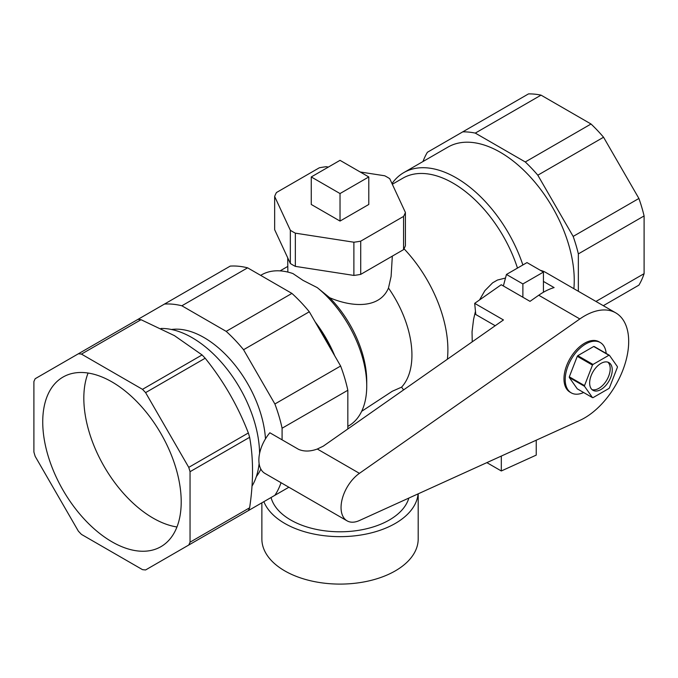 <?xml version="1.0" encoding="UTF-8"?>
<svg xmlns="http://www.w3.org/2000/svg" width="678" height="678" viewBox="0 0 678 678"><rect width="100%" height="100%" fill="white"/><g stroke="black" fill="none" stroke-linecap="round" stroke-linejoin="round"><path stroke-width="1.02" d="M368.79 176.95L340.025 160.339L311.261 176.95L340.025 193.552L368.79 176.95L368.79 204.468L340.025 221.07L340.025 193.552M340.025 221.07L311.261 204.468L311.261 176.95M405.402 212.46L405.402 245.673A66.825 38.587 180 0 1 403.571 249.631L360.721 274.37A66.825 38.587 180 0 1 353.882 275.429L295.345 266.369A66.825 38.587 180 0 1 290.337 263.479L274.649 229.681L274.649 196.467L290.337 230.266A66.825 38.587 0 0 0 295.345 233.156L353.882 242.216A66.825 38.587 0 0 0 360.721 241.156L403.571 216.418A66.825 38.587 0 0 0 405.402 212.46L389.723 178.67A66.825 38.587 0 0 0 384.714 175.78L360.196 171.983M328.381 167.059L326.177 166.72A66.825 38.587 0 0 0 319.338 167.78L276.48 192.518A66.825 38.587 0 0 0 274.649 196.467M403.571 249.631L403.571 216.418M360.721 274.37L360.721 241.156M353.882 275.429L353.882 242.216M295.345 266.369L295.345 233.156M290.337 263.479L290.337 230.266M282.09 439.836L282.09 428.225L347.831 390.265L347.831 428.954M247.614 267.827L291.913 293.413L226.172 331.364L181.865 305.786L247.614 267.827A114.768 66.266 -120 0 0 230.223 266.107L35.188 378.714A118.548 68.444 -120 0 0 33.9 381.553L33.9 452.031A118.548 68.444 -120 0 0 35.188 456.37L78.343 531.12A118.548 68.444 -120 0 0 81.453 534.4L142.49 569.639A118.548 68.444 -120 0 0 145.601 569.952L248.343 510.627A118.548 68.444 -120 0 0 249.631 507.788L190.043 542.188L190.043 471.702L249.631 437.31C253.504 458.557 253.504 482.05 249.631 507.788M309.304 311.77L340.627 366.027L274.887 403.986L243.555 349.721L309.304 311.77A114.768 66.266 -120 0 0 291.913 293.413M243.555 513.39L288.862 487.236M181.865 305.786A114.768 66.266 -120 0 0 164.474 304.066M243.555 349.721A114.768 66.266 -120 0 0 226.172 331.364M274.887 495.304A114.768 66.266 -120 0 0 281.039 482.719M347.831 390.265A114.768 66.266 -120 0 0 340.627 366.027M282.09 428.225A114.768 66.266 -120 0 0 274.887 403.986M265.479 438.852A87.165 50.325 -120 0 0 204.019 337.559A87.165 50.325 -120 0 0 171.492 329.491M256.377 476.515A87.165 50.325 -120 0 0 260.844 469.091M577.275 388.841L569.317 377.519L584.521 386.299L592.479 397.622L577.275 388.841M592.479 397.622A23.247 13.424 -60 0 0 592.996 397.664L608.912 388.477A23.247 13.424 -60 0 0 609.429 387.833L617.387 367.323A23.247 13.424 -60 0 0 617.387 366.629L609.429 355.314L594.225 346.534A23.247 13.424 -60 0 0 593.708 346.483L608.912 355.264L592.996 364.45L577.792 355.67L593.708 346.483M569.317 376.832L577.275 356.323L592.479 365.095L584.521 385.604L569.317 376.832A23.247 13.424 -60 0 0 569.317 377.519M608.912 355.264A23.247 13.424 -60 0 1 609.429 355.314M592.479 365.095A23.247 13.424 -60 0 1 592.996 364.45M584.521 386.299A23.247 13.424 -60 0 1 584.521 385.604M600.954 363.416A15.984 9.229 -60 0 1 608.946 362.628A15.984 9.229 -60 0 1 608.946 381.078A15.984 9.229 -60 0 1 592.962 390.308A15.984 9.229 -60 0 1 590.513 377.502A15.984 9.229 -60 0 1 600.954 363.416M577.275 356.323A23.247 13.424 -60 0 1 577.792 355.67M503.364 285.963L506.449 274.454L526.992 262.589L543.425 272.081L543.425 292.243M506.449 274.454L522.882 283.938L522.882 297.235M522.882 283.938L543.425 272.081M472.235 341.822L472.041 331.83L473.575 319.38L475.464 311.278M479.532 299.956L484.88 290.659L492.643 282.811L497.457 280.048L505.483 278.039M607.852 362.145A15.984 9.229 -60 0 1 606.886 379.892A15.984 9.229 -60 0 1 592.004 389.596M583.631 392.511A29.052 16.772 -60 0 1 571.223 392.85A29.052 16.772 -60 0 1 566.766 369.569A29.052 16.772 -60 0 1 585.75 343.966A29.052 16.772 -60 0 1 600.276 342.526A29.052 16.772 -60 0 1 606.183 353.441M571.223 392.85L569.995 392.138A29.052 16.772 -60 0 1 565.537 368.857A29.052 16.772 -60 0 1 584.521 343.254A29.052 16.772 -60 0 1 599.047 341.814L600.276 342.526M517.475 268.09A100.242 57.876 -120 0 0 453.031 183.119A100.242 57.876 -120 0 0 402.91 178.153L392.316 184.263M447.387 359.221A100.242 57.876 -120 0 0 404.029 248.784M271.064 497.508A69.732 40.256 0 0 0 339.525 531.789A69.732 40.256 0 0 0 408.834 498.076M361.654 411.326L392.299 391.248L401.571 387.163L403.605 389.892M261.869 502.822L261.869 538.976A78.156 45.121 0 0 0 340.025 584.097A78.156 45.121 0 0 0 418.19 538.976L418.19 493.83M263.869 501.669A78.156 45.121 0 0 0 346.839 536.476A78.156 45.121 0 0 0 418.08 493.881M347.831 426.352L348.687 425.86A87.165 50.325 -120 0 0 366.739 385.952A87.165 50.325 -120 0 0 317.253 287.616L303.049 280.387L292.947 273.573A87.165 50.325 -120 0 0 261.513 274.878L260.666 275.37M317.253 287.616L329.652 297.71C352.323 307.388 379.638 308.812 388.477 288.048L391.104 276.412L392.325 256.115M287.853 272.081L287.726 257.86M334.762 355.874A87.165 50.325 -120 0 0 315.168 321.923M366.739 385.952L366.739 381.206A81.36 46.968 -120 0 0 329.652 297.71M401.571 387.163A81.36 46.968 -120 0 0 388.477 288.048M537.815 175.195L603.556 137.236L638.905 198.468L573.164 236.419L537.815 175.195A115.93 66.936 -120 0 0 525.28 161.966L475.286 133.1L541.036 95.14L591.021 124.006L525.28 161.966M578.351 291.286L578.351 253.894L644.1 215.935L644.1 273.658L595.962 301.447M603.31 305.693L638.905 285.141A115.93 66.936 -120 0 0 644.1 273.658M541.036 95.14A115.93 66.936 -120 0 0 528.493 93.903L427.403 152.27A115.93 66.936 -120 0 0 422.987 161.525M644.1 215.935A115.93 66.936 -120 0 0 638.905 198.468M603.556 137.236A115.93 66.936 -120 0 0 591.021 124.006M475.286 133.1A115.93 66.936 -120 0 0 462.752 131.854M578.351 253.894A115.93 66.936 -120 0 0 573.164 236.419M248.343 432.971L188.755 467.371L145.601 392.621L205.18 358.221C223.443 380.9 237.834 405.817 248.343 432.971A118.548 68.444 -120 0 1 249.631 437.31M202.069 354.941L142.49 389.341L81.453 354.102L141.032 319.702L174.449 335.644L202.069 354.941A118.548 68.444 -120 0 1 205.18 358.221M145.601 392.621A118.548 68.444 -120 0 0 142.49 389.341M81.453 354.102A118.548 68.444 -120 0 0 78.343 353.789M188.755 545.027A118.548 68.444 -120 0 0 190.043 542.188M190.043 471.702A118.548 68.444 -120 0 0 188.755 467.371M111.972 381.917A97.92 56.537 -120 0 0 63.012 377.07A97.92 56.537 -120 0 0 63.012 490.135A97.92 56.537 -120 0 0 160.932 546.671A97.92 56.537 -120 0 0 175.941 468.21A97.92 56.537 -120 0 0 111.972 381.917M141.032 319.702A118.548 68.444 -120 0 0 137.931 319.389M573.876 288.701A104.598 60.393 -120 0 0 500.279 152.279A104.598 60.393 -120 0 0 447.98 147.092L403.808 172.602A104.598 60.393 -120 0 0 392.003 183.577M522.874 264.971A104.598 60.393 -120 0 0 456.108 177.78A104.598 60.393 -120 0 0 403.808 172.602M330.618 348.687A97.92 56.537 -120 0 0 319.313 329.101M259.589 453.463A95.454 55.113 -120 0 0 192.103 337.669A95.454 55.113 -120 0 0 160.966 328.483M251.987 486.134A95.454 55.113 -120 0 0 259.115 463.583M88.081 373.036A97.92 56.537 -120 0 0 104.107 466.413A97.92 56.537 -120 0 0 176.958 526.976M359.425 473.346L579.834 318.957A62.469 36.07 -60 0 1 615.751 312.872A62.469 36.07 -60 0 1 624.37 365.959A62.469 36.07 -60 0 1 579.834 420.394L359.425 520.526A29.052 16.772 -60 0 1 347.068 520.84A29.052 16.772 -60 0 1 342.229 498.957A29.052 16.772 -60 0 1 359.425 473.346L317.304 449.022L323.262 446.166L503.449 319.957L474.685 303.346L501.245 284.743L530.01 301.354L538.747 295.235A62.469 36.07 120 0 1 554.112 287.591L543.425 281.421M495.203 325.728L475.778 314.516L474.685 303.346M540.4 270.327A62.469 36.07 -60 0 1 545.9 272.548L615.751 312.872M519.551 447.785A4.356 2.517 -60 0 1 517.382 448.768M486.863 462.633L501.313 470.973L536.239 455.108L536.239 440.2M501.313 456.074L501.313 470.973M317.304 449.022C310.329 451.582 304.1 451.701 298.608 449.37L269.844 432.767A29.052 16.772 -60 0 0 264.895 473.388L347.068 520.84M579.834 318.957L538.747 295.235M287.726 266.454L280.073 270.878"/></g></svg>
